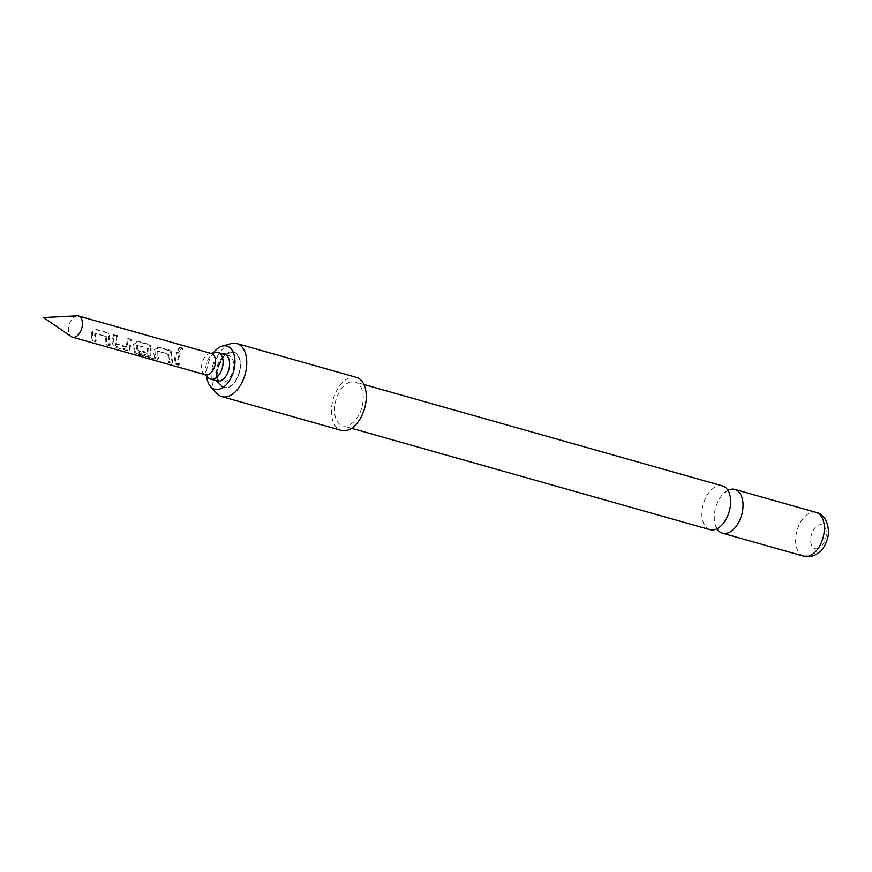 <?xml version="1.0" encoding="UTF-8"?>
<svg xmlns="http://www.w3.org/2000/svg" width="872" height="872" viewBox="0 0 872 872"><rect width="100%" height="100%" fill="white"/><g stroke="black" fill="none" stroke-linecap="round" stroke-linejoin="round"><path stroke-width="0.65" stroke-dasharray="4.36 3.27" d="M181.768 347.383C178.171 347.492 177.169 348.582 178.782 350.642L182.64 348.168L181.768 347.383L181.932 348.582C178.466 348.593 177.594 349.541 179.327 351.438L182.891 349.421L181.932 348.582M178.041 350.097L179.327 351.438L178.041 350.097M710.048 529.675A22.748 13.505 105.8 0 1 701.906 511.94A22.748 13.505 105.8 0 1 717.536 485.987A22.748 13.505 105.8 0 1 722.43 485.9M109.316 339.622L109.665 337.181L108.76 333.714L107.779 333.071L96.574 329.899L92.476 332.319L92.955 339.818L96.149 340.723L95.331 335.666L95.844 333.518L106.199 336.45L106.929 343.775L110.134 344.68L109.316 339.622M116.412 343.808L116.15 341.552L117.6 335.851L114.396 334.946L113.022 343.056L116.75 346.555L127.955 349.716L129.841 349.541L131.585 339.808L128.38 338.903L126.952 346.576L125.906 347.307L115.311 344.058L116.935 335.284L113.742 334.379L112.074 340.898L112.161 343.655L115.998 347.525L127.203 350.697L128.991 350.457L130.92 339.241L127.715 338.336L125.906 347.307L126.767 346.74L116.412 343.808L115.551 344.375M135.803 353.28L154.093 358.806L139.139 354.076L137.307 347.536L137.82 345.388L148.175 348.32L147.924 352.724L138.822 350.152L139.596 353.007L148.774 355.602L150.649 355.427L151.292 348.953L150.387 345.486L138.201 341.671L134.103 344.091L133.754 346.533L135.803 353.28L135.225 354.49L137.994 355.711M138.376 354.381L154.093 358.806L153.788 360.136L138.528 355.264L136.446 347.797L136.991 345.323L147.346 348.255L147.259 353.095L148.12 352.56L147.063 353.291L137.961 350.718L138.844 353.988L148.022 356.583L149.81 356.343L150.475 348.855L148.752 344.277L137.536 341.115L133.285 343.993L132.893 346.784L135.225 354.49M155.39 357.476L158.595 358.381L157.778 353.324L158.29 351.176L168.634 354.108L169.375 361.433L172.58 362.338L171.206 351.372L159.02 347.557L154.922 349.977L155.39 357.476L154.638 358.447L157.843 359.362L156.905 353.574L157.461 351.111L167.816 354.043L168.623 362.403L171.828 363.308L170.89 357.531L171.283 354.74L169.56 350.163L158.355 347.002L154.104 349.879L153.701 352.67L154.638 358.447M176.209 363.362L179.403 364.267L178.586 359.21L180.046 353.509L176.842 352.604L175.392 358.305L176.209 363.362L175.457 364.333L178.651 365.248L177.725 359.46L179.381 352.942L176.177 352.037L174.52 358.555L175.457 364.333M216.954 373.292A18.606 11.042 105.8 0 1 229.859 352.026A18.606 11.042 105.8 0 1 240.41 366.502A18.606 11.042 105.8 0 1 232.671 384.628A18.606 11.042 105.8 0 1 220.333 385.74A18.606 11.042 105.8 0 1 216.954 373.292M215.82 380.584A13.941 8.273 105.8 0 1 214.523 379.538A13.941 8.273 105.8 0 1 211.994 370.208A13.941 8.273 105.8 0 1 221.673 354.272A13.941 8.273 105.8 0 1 223.319 354.065M213.346 352.898A22.421 13.309 -74.2 0 0 206.708 376.355M216.856 393.457A27.566 16.361 105.8 0 1 213.564 365.673A27.566 16.361 105.8 0 1 230.895 343.655M356.365 377.358A27.566 16.361 -74.2 0 0 350.435 377.467A27.566 16.361 -74.2 0 0 332.047 404.183A27.566 16.361 -74.2 0 0 341.366 430.419M727.88 490.315A22.748 13.505 -74.2 0 0 722.398 494.718A22.748 13.505 -74.2 0 0 714.31 515.45A22.748 13.505 -74.2 0 0 714.637 522.154A22.748 13.505 -74.2 0 0 717.002 528.77M817.794 548.597A12.404 7.368 105.8 0 1 810.688 538.972A12.404 7.368 105.8 0 1 819.211 524.824A12.404 7.368 105.8 0 1 826.318 534.449A12.404 7.368 105.8 0 1 817.794 548.597M350.163 382.089A22.748 13.505 -74.2 0 0 334.99 404.128A22.748 13.505 -74.2 0 0 342.674 425.776A22.748 13.505 -74.2 0 0 347.568 425.689A22.748 13.505 -74.2 0 0 362.741 403.649A22.748 13.505 -74.2 0 0 355.057 382.001A22.748 13.505 -74.2 0 0 350.163 382.089M216.365 371.385A13.789 8.186 -74.2 0 0 221.303 382.132A13.789 8.186 -74.2 0 0 233.74 366.36A13.789 8.186 -74.2 0 0 228.802 355.613A13.789 8.186 -74.2 0 0 216.365 371.385M215.875 352.484A13.789 8.186 -74.2 0 0 205.694 368.365A13.789 8.186 -74.2 0 0 208.648 378.034M211.515 353.585A11.031 6.551 -74.2 0 0 209.716 353.498A11.031 6.551 -74.2 0 0 201.563 366.207A11.031 6.551 -74.2 0 0 203.928 373.935A11.031 6.551 -74.2 0 0 205.509 374.807M77.161 315.817A11.031 6.551 -74.2 0 0 68.517 328.581A11.031 6.551 -74.2 0 0 71.286 336.614M91.266 335.012L92.203 340.788L95.397 341.693L94.47 335.916L95.015 333.453L105.37 336.385L106.177 344.745L109.382 345.65L108.444 339.873L108.847 337.083L107.125 332.505L95.909 329.344L91.658 332.221L91.266 335.012M171.206 351.372L170.225 350.729M150.387 345.486L149.406 344.843M108.76 333.714L107.779 333.071M217.248 373.216A18.148 10.769 -74.2 0 0 222.763 386.994A18.148 10.769 -74.2 0 0 240.116 366.589A18.148 10.769 -74.2 0 0 232.595 352.233A18.148 10.769 -74.2 0 0 217.248 373.216M176.842 352.604L176.177 352.037M180.046 353.509L179.381 352.942M179.403 364.267L178.651 365.248M172.1 354.839L171.283 354.74M172.58 362.338L171.828 363.308M169.375 361.433L168.623 362.403M168.808 354.403L167.969 354.37M168.634 354.108L167.816 354.043M158.29 351.176L157.461 351.111M158.028 351.351L157.189 351.318M158.595 358.381L157.843 359.362M154.922 349.977L154.104 349.879M159.02 347.557L158.355 347.002M139.139 354.076L138.528 355.264M139.466 354.239L138.866 355.438M152.131 357.825L151.543 359.024M140.643 355.002L140.338 356.343M134.103 344.091L133.285 343.993M138.201 341.671L137.536 341.115M151.292 348.953L150.475 348.855M151.02 353.803L150.158 354.403M148.774 355.602L148.022 356.583M139.596 353.007L138.844 353.988M138.822 350.152L137.961 350.718M148.338 348.615L147.51 348.582M148.175 348.32L147.346 348.255M137.82 345.388L136.991 345.323M137.558 345.563L136.73 345.53M130.201 347.917L129.35 348.517M127.955 349.716L127.203 350.697M116.75 346.555L115.998 347.525M113.022 343.056L112.161 343.655M114.396 334.946L113.742 334.379M117.6 335.851L116.935 335.284M116.172 343.524L115.311 344.058M128.38 338.903L127.715 338.336M131.585 339.808L130.92 339.241M109.665 337.181L108.847 337.083M110.134 344.68L109.382 345.65M106.929 343.775L106.177 344.745M106.362 336.745L105.534 336.712M106.199 336.45L105.37 336.385M95.844 333.518L95.015 333.453M95.582 333.693L94.754 333.66M96.149 340.723L95.397 341.693M92.955 339.818L92.203 340.788M92.476 332.319L91.658 332.221M96.574 329.899L95.909 329.344M816.17 512.42A22.748 13.505 -74.2 0 0 811.276 512.496A22.748 13.505 -74.2 0 0 796.103 534.547A22.748 13.505 -74.2 0 0 803.788 556.183M722.485 524.366C721.798 525.958 715.727 529.195 717.155 528.105L717.231 528.127C717.863 529.805 714.386 523.865 714.637 522.154M730.246 496.931C730.496 495.22 727.019 489.29 727.651 490.958L727.728 490.98C729.156 489.89 723.084 493.127 722.398 494.718M221.673 354.272L229.859 352.026M351.58 428.294L342.674 425.776M221.303 382.132L218.24 381.271M203.928 373.935L204.648 374.568M222.763 386.994L217.226 381.151M217.15 380.966L215.744 372.039L224.649 354.435M232.595 352.233L224.813 354.315M209.716 353.498L210.653 353.345M228.802 355.613L225.739 354.74M363.951 384.519L355.057 382.001M214.523 379.538L220.333 385.74M182.64 348.168L182.891 349.421M149.81 356.343L150.649 355.427M147.194 353.269L148.066 352.702M128.991 350.457L129.841 349.541M126.037 347.285L126.898 346.718"/><path stroke-width="1.31" d="M363.951 384.519L722.43 485.9A22.748 13.505 105.8 0 1 730.246 496.931A22.748 13.505 105.8 0 1 730.573 503.635A22.748 13.505 105.8 0 1 722.485 524.366A22.748 13.505 105.8 0 1 714.942 529.587A22.748 13.505 105.8 0 1 710.048 529.675L351.58 428.294M223.319 354.065A13.941 8.273 105.8 0 1 229.565 365.117A13.941 8.273 105.8 0 1 215.82 380.584M206.708 376.355A22.421 13.309 -74.2 0 0 210.643 386.678A22.421 13.309 -74.2 0 0 219.504 389.163A22.421 13.309 -74.2 0 0 234.906 363.613A22.421 13.309 -74.2 0 0 222.109 346.162A22.421 13.309 -74.2 0 0 222.055 346.173A22.421 13.309 -74.2 0 0 213.346 352.898M230.895 343.655A27.566 16.361 105.8 0 1 230.949 343.644A27.566 16.361 105.8 0 1 236.824 343.557A27.566 16.361 105.8 0 1 246.144 369.783A27.566 16.361 105.8 0 1 227.756 396.498A27.566 16.361 105.8 0 1 221.815 396.607A27.566 16.361 105.8 0 1 216.856 393.457L210.643 386.678M221.815 396.607L341.366 430.419A27.566 16.361 -74.2 0 0 347.296 430.31A27.566 16.361 -74.2 0 0 365.684 403.594A27.566 16.361 -74.2 0 0 356.365 377.358L236.824 343.557M717.002 528.77A22.748 13.505 -74.2 0 0 722.452 533.184A22.748 13.505 -74.2 0 0 727.346 533.097A22.748 13.505 -74.2 0 0 742.977 507.144A22.748 13.505 -74.2 0 0 734.834 489.41A22.748 13.505 -74.2 0 0 729.94 489.497A22.748 13.505 -74.2 0 0 727.88 490.315M204.648 374.568L208.648 378.034A13.789 8.186 -74.2 0 0 210.632 379.113A13.789 8.186 -74.2 0 0 223.069 363.341A13.789 8.186 -74.2 0 0 218.131 352.593A13.789 8.186 -74.2 0 0 215.875 352.484L210.653 353.345M72.463 337.181L205.509 374.807A11.031 6.551 -74.2 0 0 215.46 362.185A11.031 6.551 -74.2 0 0 211.515 353.585L78.469 315.958A11.031 6.551 -74.2 0 0 77.161 315.817L43.6 317.561L71.286 336.614A11.031 6.551 -74.2 0 0 72.463 337.181A11.031 6.551 -74.2 0 0 82.415 324.558A11.031 6.551 -74.2 0 0 78.469 315.958M816.17 512.42C826.689 514.186 830.602 530.034 827.266 539.267C824.759 547.823 819.789 553.447 812.377 556.118L803.788 556.183A22.748 13.505 -74.2 0 0 808.682 556.096A22.748 13.505 -74.2 0 0 823.866 534.056A22.748 13.505 -74.2 0 0 816.17 512.42L734.834 489.41M803.788 556.183L722.452 533.184M218.24 381.271L210.632 379.113M225.739 354.74L218.131 352.593M222.109 346.162L230.949 343.644"/></g></svg>
